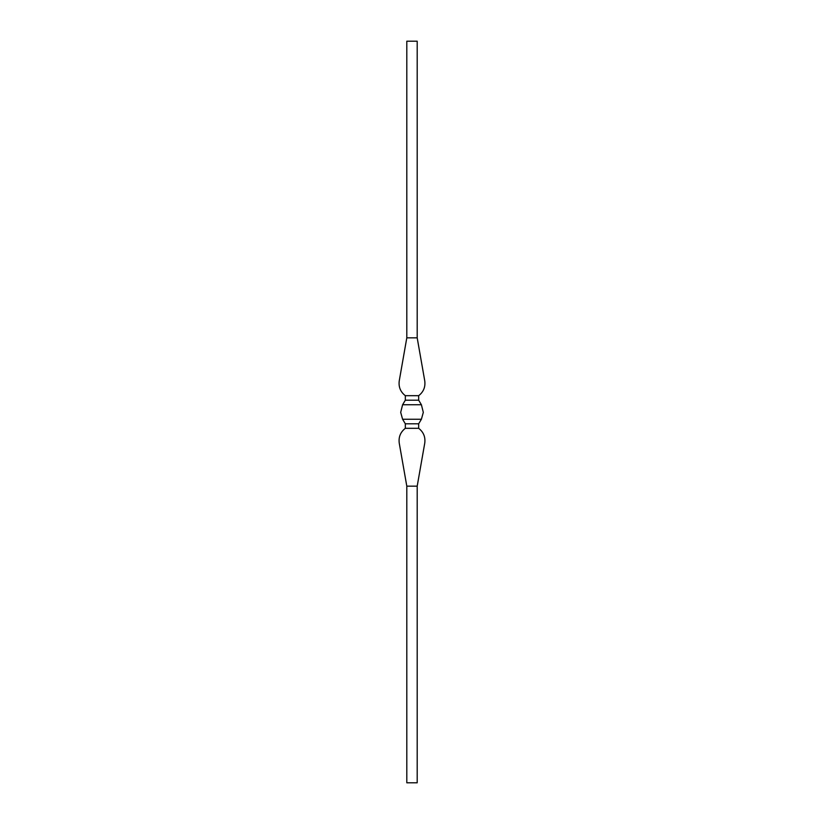 <?xml version="1.0" encoding="UTF-8"?>
<svg xmlns="http://www.w3.org/2000/svg" width="824" height="824" viewBox="0 0 824 824"><rect width="100%" height="100%" fill="white"/><g stroke="black" fill="none" stroke-linecap="round" stroke-linejoin="round"><path stroke-width="1.24" d="M406.809 41.2L417.191 41.2L417.191 337.84L406.809 337.84L406.809 41.2M418.674 428.315L405.326 428.315C400.474 432.106 398.445 437.05 399.249 443.147L406.809 486.16L417.191 486.16L424.751 443.147C425.555 437.05 423.526 432.106 418.674 428.315L418.674 423.793L405.326 423.793L405.326 428.315M417.191 337.84L424.751 380.853C425.555 386.95 423.526 391.894 418.674 395.685L405.326 395.685C400.474 391.894 398.445 386.95 399.249 380.853L406.809 337.84M405.326 395.685L405.326 400.207L418.674 400.207L421.404 404.749L423.309 412.371L421.404 419.251L418.674 423.793M418.674 395.685L418.674 400.207M421.404 404.749L402.596 404.749L405.326 400.207M405.326 423.793L402.596 419.251L400.691 412.371L402.596 404.749M417.191 486.16L417.191 782.8L406.809 782.8L406.809 486.16M402.596 419.251L421.404 419.251"/></g></svg>
